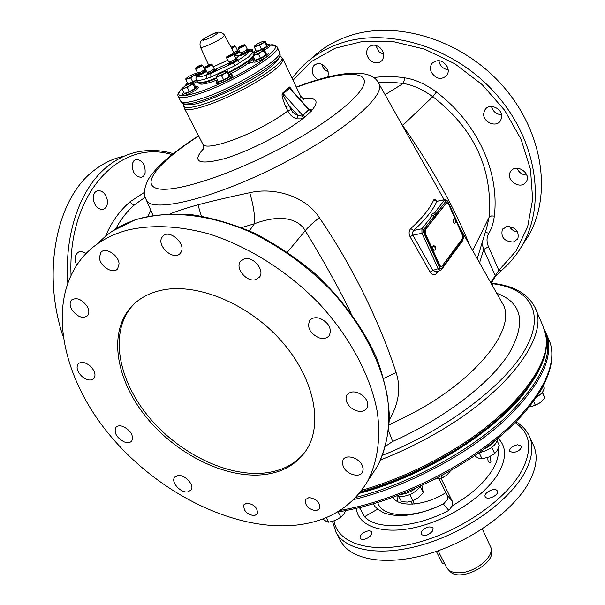 <?xml version="1.0" encoding="UTF-8"?>
<svg xmlns="http://www.w3.org/2000/svg" width="605" height="605" viewBox="0 0 605 605"><rect width="100%" height="100%" fill="white"/><g stroke="black" fill="none" stroke-linecap="round" stroke-linejoin="round"><path stroke-width="0.91" d="M497.302 441.151L499.238 445.318L497.355 450.271L494.663 453.591L491.782 447.443M478.88 452.797C490.247 450.014 496.546 445.212 497.786 438.375M484.779 448.539C489.823 446.293 493.43 443.503 495.593 440.168M544.704 330.413L545.846 332.674C555.473 355.695 541.203 385.423 503.05 421.867C464.988 456.072 405.668 486.995 353.691 499.571M535.463 308.595L543.267 326.692L546.081 337.197C550.497 367.19 510.06 417.73 444.834 454.801C417.632 470.327 389.938 482.162 361.76 490.315M492.016 284.94L492.893 283.737L491.086 283.291M385.665 446.165L392.63 441.453L388.644 430.873M495.102 276.916L495.124 275.419L483.705 249.479L479.583 262.82M292.071 78.181L300.375 68.327C311.038 57.263 324.129 49.013 339.647 43.583C387.525 26.703 454.158 46.857 495.465 93.435C536.938 139.914 546.27 203.847 522.402 245.055C516.731 254.977 509.644 263.53 501.152 270.73L498.83 270.329L490.678 282.565M491.426 283.889L492.893 283.737C529.216 288.343 545.808 312.233 525.677 348.503C505.735 384.606 446.709 429.747 382.632 455.278M389.408 419.689C398.839 403.558 401.07 387.843 396.101 372.529C379.706 321.898 351.868 265.035 319.38 217.755C306.251 196.617 274.693 186.779 249.736 192.7C229.371 197.033 212.113 201.072 197.964 204.815C186.794 207.938 177.62 210.903 170.459 213.716M396.101 372.529L383.751 378.397M127.05 230.24C151.084 224.561 178.052 225.68 207.961 233.613C247.558 245.895 287.746 271.131 319.508 303.975C350.325 337.477 370.699 376.227 377.263 411.816C380.923 438.126 377.497 461.675 367.863 480.809C351.641 508.034 326.178 522.947 291.451 525.556C229.023 529.708 153.315 489.816 106.571 431.183C59.872 372.748 46.177 297.547 84.443 255.212C95.303 243.452 109.505 235.126 127.05 230.24M263.145 474.713C225.015 478.555 176.736 454.416 146.735 417.745C116.697 381.165 108 334.678 129.909 308.346C137.411 299.46 147.635 293.493 160.567 290.445C195.445 282.232 246.659 302.613 279.986 339.443C313.45 376.212 323.539 422.555 306.901 449.228C297.342 464.073 282.762 472.565 263.145 474.713M187.58 491.933C180.562 493.014 170.723 482.064 174.55 477.375L177.946 475.545C184.933 474.373 194.863 485.369 191.082 490.058L187.58 491.933M124.403 441.975C116.704 437.823 113.823 432.998 115.774 427.493C117.332 425.686 119.775 425.345 123.102 426.472C130.816 430.616 133.72 435.434 131.814 440.932C130.234 442.784 127.768 443.132 124.403 441.975M82.295 376.741C77.327 371.969 75.935 367.704 78.105 363.945C80.972 361.397 84.866 361.971 89.79 365.647C94.728 370.411 96.135 374.661 94.009 378.397C91.136 380.991 87.233 380.439 82.295 376.741M71.889 309.745C69.711 305.782 69.56 302.598 71.428 300.186C76.404 297.032 81.63 299.067 87.097 306.296C89.23 310.214 89.389 313.367 87.574 315.749C82.613 318.964 77.387 316.959 71.889 309.745M99.409 257.548L100.884 252.376C105.353 246.674 118.814 255.151 119.056 263.848L117.62 268.847C113.188 274.625 99.772 266.283 99.409 257.548M162.163 237.092L162.632 236.479C169.029 228.13 187.149 244.488 180.668 252.739L180.328 253.185C174.028 261.617 155.871 245.547 162.163 237.092M244.443 258.796C253.404 256.127 265.156 270.594 259.447 277.188L255.378 279.729C246.364 282.263 234.732 267.811 240.548 261.224L244.443 258.796M319.803 318.313C328.696 322.594 331.903 328.258 329.415 335.314C327.169 338.331 323.705 339.171 319.047 337.847C310.138 333.529 306.977 327.842 309.563 320.771C311.787 317.852 315.205 317.035 319.803 318.313M362.864 395.625C367.439 399.943 368.808 404.132 366.963 408.216C363.106 412.663 357.767 412.497 350.945 407.702C346.325 403.369 344.979 399.141 346.892 395.027C350.734 390.664 356.058 390.86 362.864 395.625M362.108 465.124L363.227 468.92L362.531 472.218C359.725 478.079 347.073 474.615 343.466 467.06L342.317 463.196L343.05 459.838C345.863 454.068 358.531 457.531 362.108 465.124M316.158 510.733L319.674 508.76C320.37 502.626 316.808 498.891 308.996 497.567L305.548 499.503C304.807 505.621 308.346 509.365 316.158 510.733M254.183 515.725C246.628 514.28 243.225 510.605 243.959 504.699L246.984 503.058C254.531 504.464 257.957 508.132 257.269 514.053L254.183 515.725M144.527 192.284L129.886 201.888C119.102 211.379 111.002 222.837 105.595 236.275M145.071 173.325C145.608 164.953 142.651 160.302 136.223 159.387L133.917 160.711L132.465 163.403C131.913 171.79 134.839 176.456 141.26 177.401L143.612 176.063L145.071 173.325M107.372 200.323C105.845 193.812 102.661 190.583 97.829 190.636C94.395 191.687 92.89 194.704 93.314 199.703C94.849 206.199 98.018 209.436 102.812 209.398C106.291 208.362 107.811 205.329 107.372 200.323M86.205 253.366L80.344 251.173C75.126 253.268 73.863 257.949 76.563 265.217M123.397 156.37C112.991 158.593 103.258 163.237 94.198 170.3C57.142 197.654 41.442 270.798 62.791 335.677M293.024 80.193L311.431 61.521L335.079 48.241L362.864 41.374L393.311 41.616L424.634 49.187L454.892 63.805L482.155 84.624L504.668 110.337L521.087 139.279L530.524 169.582L532.642 199.393L527.605 227.019L516.027 251.022L498.83 270.329L488.492 246.742C486.428 241.72 486.549 237.213 488.848 233.212C491.578 228.887 493.408 223.184 494.338 216.106C499.67 170.678 476.581 122.339 436.386 92.013C425.466 84.057 414.992 79.346 404.964 77.871C394.997 76.245 384.515 76.139 373.504 77.561M506.688 226.55L502.309 229.575C500.683 237.372 504.358 241.531 513.335 242.045L517.827 238.922C519.347 231.133 515.634 227.004 506.688 226.55M511.293 170.64L510.529 171.638C505.167 179.33 519.34 189.894 525.45 182.755L526.335 181.598C531.576 173.854 517.267 163.433 511.293 170.64M483.758 113.082C482.238 121.794 496.055 128.192 500.486 120.788L501.689 117.567C503.307 108.9 489.536 102.396 485.051 109.679L483.758 113.082M431.267 72.055C435.865 79.013 440.984 80.215 446.641 75.67C448.441 73.16 448.706 70.278 447.435 67.026C442.898 60.076 437.793 58.821 432.129 63.253C430.246 65.809 429.958 68.736 431.267 72.055M370.411 60.485C374.737 63.654 378.579 63.691 381.937 60.576C384.803 56.288 384.122 51.947 379.895 47.568C375.607 44.422 371.795 44.354 368.445 47.379C365.496 51.705 366.154 56.068 370.411 60.485M327.766 77.077C329.309 70.959 326.889 66.55 320.521 63.85L316.854 63.82L313.904 65.537C310.69 70.808 312.074 75.549 318.048 79.754M522.092 245.592L528.483 235.784C552.267 194.734 543.199 131.3 502.248 85.313C461.471 39.227 395.504 19.421 347.935 36.308C333.552 41.359 321.225 48.884 310.962 58.867M509.41 226.406C511.24 229.582 513.993 231.412 517.661 231.889M517.086 168.266C518.886 172.569 522.138 174.86 526.834 175.147M491.487 106.488C492.939 111.592 496.304 114.345 501.583 114.746M438.829 60.56L439.57 63.366C441.378 67.11 444.244 69.22 448.169 69.711M375.644 45.367L379.335 52.098L383.638 54.284M321.716 64.236C322.692 67.798 324.84 70.301 328.167 71.745M488.492 246.742L483.705 249.479L481.92 243.112M436.432 201.034C435.154 199.34 434.239 198.992 433.679 199.99C429.973 208.468 422.335 217.989 410.765 228.569C408.821 230.792 408.602 233.538 410.114 236.805L430.057 272.099C431.97 274.889 434.012 275.449 436.19 273.778L438.943 270.942M451.663 255.386L452.812 253.639M292.828 91.166C290.287 87.468 289.054 86.205 289.13 87.377L282.762 92.958C282.694 94.062 279.949 93.049 285.87 106.911L287.836 110.972C289.84 114.882 292.797 117.499 296.707 118.845L301.245 118.882L305.404 116.682L302.81 115.608L283.276 93.752C284.244 95.439 279.699 90.289 288.887 105.391L292.767 112.273L294.854 114.065L297.879 115.472L301.88 116.077L302.81 115.608L309.049 109.422L289.651 88.148L308.966 109.891L311.779 110.73L312.135 110.004L309.215 109.558M296.707 118.845L297.879 115.472L288.887 105.391L285.87 106.911M289.13 87.377L289.651 88.148L283.276 93.752L282.762 92.958M281.469 57.233L282.875 58.912C283.473 64.425 270.601 74.415 244.269 88.867C230.346 96.157 217.498 101.791 205.715 105.777C193.161 109.853 186.03 110.677 184.321 108.265L183.701 105.814M180.6 101.058L181.046 101.64C183.383 103.394 190.371 102.343 202.01 98.494C233.56 88.262 282.913 58.617 279.631 52.28L277.234 47.092M197.215 81.486L193.774 83.316M195.339 86.394L197.714 86.235L198.357 87.506C198.259 88.587 195.702 90.417 190.681 92.996C186.279 95.076 183.693 95.855 182.914 95.34L182.264 94.078L183.754 92.255M231.927 74.445L232.562 75.716L231.685 77.069C228.486 80.057 217.082 85.078 216.764 83.649L216.749 83.626M268.491 53.013L269.104 54.276C270.208 55.35 258.706 61.665 254.713 62.171L253.434 62.005M269.323 44.483L269.913 45.715C269.974 46.472 268.136 47.878 264.385 49.935M254.766 53.225L254.145 51.954L255.779 50.109M228.319 72.343C237.568 67.662 244.738 63.313 249.835 59.313L253.192 56.159M197.464 81.985L197.706 82.303C199.045 83.271 203.114 82.598 209.912 80.283L216.378 77.811M241.803 53.058L240.193 54.594C238.748 56.099 240.177 55.925 244.48 54.049L249.532 51.122L251.559 51.289L252.807 52.559L252.905 51.342C252.103 49.671 250.251 48.99 247.339 49.307L245.282 45.072L244.397 44.74M197.646 74.74L197.343 75.754C197.57 77.213 200.769 76.964 206.948 75.012L233.182 63.094L235.3 65.552L248.647 56.885L252.807 52.559M207.878 72.925L206.955 73.976L206.653 78.544L210.865 77.069L235.3 65.552M199.249 73.19L196.489 75.928L195.899 77.977M230.165 62.217L228.546 63.767L228.41 64.826L233.182 63.094L237.334 60.666L239.837 62.897M235.058 60.001L235.799 59.986C234.778 61.181 232.88 62.202 230.112 63.041L230.255 62.391M226.724 56.787L226.451 57.725L228.962 62.088C232.29 61.067 234.559 59.842 235.776 58.413L233.666 54.132M226.451 57.725L226.837 57.793C230.165 56.757 232.441 55.531 233.659 54.117L232.766 53.792M232.456 53.762L227.064 56.908C230.286 55.842 232.154 54.79 232.675 53.762L232.456 53.762M228.796 55.448L227.669 56.325L228.637 56.22L231.859 54.337L228.796 55.448L229.076 56.008M230.891 54.45L231.118 54.919M215.561 69.658C217.006 69.356 217.104 69.719 215.856 70.747L210.805 73.659L210.865 77.069M213.444 70.195L214.178 70.18L213.686 70.8C211.213 72.411 209.383 73.205 208.203 73.182L208.657 72.592M205.095 67.026L204.823 67.964L206.97 72.229C208.407 72.245 210.601 71.284 213.573 69.348L214.147 68.622L212.015 64.357L211.115 64.024M204.823 67.964C206.252 67.964 208.453 66.996 211.432 65.068L212.007 64.349M210.653 64.659L211.024 63.994L205.118 66.958C205.912 67.253 207.757 66.489 210.653 64.659M209.277 64.674L206.04 66.558L209.058 65.476L210.207 64.584L209.277 64.674L209.504 65.128M207.197 65.665L207.477 66.225M206.562 71.405L201.737 74.241L197.343 75.754L195.907 78.332L196.3 79.686C197.109 80.843 200.565 80.465 206.653 78.544M204.036 70.997L204.762 70.974L201.601 73.137L198.886 73.939L199.332 73.356M195.808 67.881L195.544 68.796L197.669 72.993L200.966 72.018L204.724 69.439L202.614 65.242L201.73 64.916M195.544 68.796L198.833 67.805L202.614 65.234M198.584 67.102C200.921 65.915 201.941 65.181 201.639 64.886L198.992 65.779L195.831 67.813L198.584 67.102M200.837 65.469L196.738 67.412L200.837 65.469M199.93 65.559L200.149 65.998M197.888 66.535L198.16 67.079M237.183 59.464L237.773 59.358L237.334 60.666C244.133 56.492 248.103 53.346 249.26 51.228L249.426 50.245L250.871 49.996L252.973 51.493M246.636 50.88L247.362 50.858L244.276 52.968L241.433 53.807L241.887 53.225M240.223 52.839L243.671 51.826L247.347 49.315M238.43 47.682L238.151 48.604L241.592 47.568L245.275 45.065M241.531 45.64L238.453 47.614L241.327 46.872C243.626 45.708 244.617 44.989 244.307 44.709L241.531 45.64M239.361 47.235L243.497 45.269L239.361 47.235M240.457 46.373L240.722 46.925M242.522 45.398L242.749 45.859M239.474 51.312L236.721 51.811M239.497 51.357L238.93 51.47M236.805 51.977L237.515 51.954L237.069 52.522L234.619 53.958M234.014 52.832L237.5 50.427L235.451 46.26L234.581 45.927M231.813 48.718L235.451 46.245M231.465 48.067L234.498 45.897L231.004 47.205M231.367 47.893L233.696 46.456L231.087 47.364M232.751 46.577L232.97 47.024M196.587 80.246C192.549 82.522 189.289 83.921 186.801 84.435L185.818 84.299L187.285 82.552M192.806 81.94L190.809 78.022L188.094 78.431L185.864 79.769L187.86 83.671L192.806 81.94L196.383 79.852M196.648 75.617L196.262 74.854L193.297 75.965L190.809 78.022M185.864 79.769L185.954 78.469M197.351 74.665L196.738 73.462L196.262 74.854M196.262 73.689L193.297 75.965L188.094 78.431L185.886 78.59L188.866 76.313L194.031 73.871L196.262 73.689M197.714 86.235C197.608 87.317 195.052 89.147 190.03 91.726C185.629 93.798 183.035 94.584 182.264 94.078M182.294 89.419L184.359 93.435L189.456 91.68L195.09 88.383L195.581 86.87L193.539 82.862L193.04 83.127L193.033 84.36L189.97 85.517L187.391 87.649L184.593 88.05L182.294 89.419L182.4 88.05M195.09 88.383L193.033 84.36M189.456 91.68L187.391 87.649M190.749 83.271L193.04 83.127L189.97 85.517L184.593 88.05L182.332 88.179L185.417 85.789L190.749 83.271M229.424 74.566L231.919 74.423L231.042 75.769C227.835 78.748 216.431 83.777 216.114 82.356L217.694 80.435M216.272 77.599L218.337 81.713L223.646 79.875L229.333 76.54L229.666 75.058L227.624 70.951L227.283 72.411L224.19 73.583L221.589 75.746L218.677 76.177L216.272 77.599L216.303 76.192M229.333 76.54L227.283 72.411M223.646 79.875L221.589 75.746M219.252 73.961L224.727 71.382L227.208 71.186L224.19 73.583L218.677 76.177L216.227 76.359L219.252 73.961M265.935 53.157L268.484 52.99C269.58 54.049 258.078 60.364 254.077 60.878L252.822 60.742L254.478 58.814M253.124 56.015L255.113 60.107L260.475 58.231L266.018 54.972L266.162 53.618L264.166 49.519L264.037 50.865L261.027 52L258.486 54.125L255.56 54.579L253.124 56.015L253.056 54.669M266.018 54.972L264.037 50.865M260.475 58.231L258.486 54.125M252.988 54.843L255.854 52.552L261.277 49.988L263.878 49.708L261.027 52L255.56 54.579L252.988 54.843M266.85 44.649L269.316 44.46C269.24 45.428 266.873 47.099 262.215 49.481L260.43 50.313M259.174 50.85C256.233 52.015 254.554 52.385 254.145 51.954M254.448 47.364L256.369 51.334L261.564 49.489L266.926 46.351L267.062 45.08L265.111 41.095L265.013 42.365L262.101 43.454L259.643 45.504L256.807 45.957L254.448 47.364L254.372 46.086M266.926 46.351L265.013 42.365M261.564 49.489L259.643 45.504M256.807 45.957L254.312 46.245L257.08 44.059L262.336 41.571L264.854 41.261L262.101 43.454L256.807 45.957M148.006 216.303L150.826 210.359M249.736 192.7C253.54 205.564 255.076 215.909 254.35 223.759L241.637 227.601M319.38 217.755C313.314 222.345 308.603 226.648 305.23 230.679C299.672 220.764 283.949 212.71 254.357 223.759L249.389 230.883M351.089 313.299C338.392 287.367 323.1 259.825 305.23 230.679L287.42 252.111M145.245 197.185L134.756 204.611C126.959 211.417 120.607 219.539 115.706 228.962M486.783 227.472L489.127 217.218C492.871 168.856 474.086 128.683 432.794 96.687C422.313 89.253 412.451 84.844 403.217 83.46L391.004 82.182L378.155 82.416M402.469 125.621L402.643 125.462C431.645 166.919 453.954 206.766 469.563 244.995M401.244 123.443L402.643 125.462L432.794 96.687L436.386 92.013M385.09 94.69L403.217 83.46L404.964 77.871M436.19 273.778L436.023 271.69M453.236 251.196L453.637 252.096L463.294 238.877L463.241 236.283L447.761 201.503L446.293 200.716L436.243 213.504L433.324 215.395M451.701 253.291L452.532 252.837L453.016 253.548L453.621 253.049L463.188 239.928M435.857 215.872L434.647 212.612C431.652 214.011 430.896 214.964 432.378 215.493L421.904 228.766L421.957 233.303L438.33 269.013L440.38 270.564M433.762 215.97L432.378 215.493L433.982 216.386L423.538 229.681L423.568 232.403L439.918 268.121L441.438 268.809L451.466 255.076L451.368 256.134M441.325 266.896L439.631 265.678L424.914 233.515L424.876 229.885L446.687 202.516M456.178 221.256L462.364 235.148L462.432 238.62L441.431 266.896L439.994 265.603L425.277 233.432L425.239 229.802L446.936 202.433L448.403 203.787L455.368 219.434M453.417 219.199C452.873 221.256 453.311 222.595 454.748 223.23L455.784 222.413C456.563 220.507 455.943 219.35 453.931 218.942L453.417 219.199M433.059 246.008C432.462 248.141 432.923 249.517 434.428 250.152L435.517 249.305C436.311 247.362 435.683 246.174 433.634 245.728L433.059 246.008L435.57 247.596L435.517 249.305L434.428 250.152M410.114 236.805L412.897 235.148L432.825 270.45L435.713 271.774L440.198 270.609M430.057 272.099L432.825 270.45L439.918 268.121M410.765 228.569L413.639 230.467L412.338 232.728L412.897 235.148L421.957 233.303L423.568 232.403M433.679 199.99L436.878 201.299C433.15 209.943 425.406 219.668 413.639 230.467L421.904 228.766L423.538 229.681M445.189 199.499L436.878 201.299L444.713 199.839L434.647 212.612L436.243 213.504L436.78 214.692M445.378 199.461L444.713 199.839L446.293 200.716M452.343 252.414L452.532 252.837L453.637 252.096L453.621 253.049L451.413 254.471M134.257 303.793L131.459 306.848C109.543 333.181 118.187 379.637 148.164 416.172C178.104 452.797 226.33 476.891 264.43 473.019C281.877 471.121 295.452 464.08 305.154 451.897M449.795 471.204L450.022 471.666L449.991 471.091M441.015 476.037L441.96 477.958L446.324 475.469L450.022 471.666M435.177 479.077L441.96 477.958M441.733 478.048L444.463 476.732M490.284 456.336L490.973 462.152L489.921 462.908C488.235 462.228 487.577 460.375 487.97 457.342M373.338 503.889L375.024 506.582L377.717 509.123L364.52 516.731L359.582 507.587M439.086 478.842L447.125 495.147L447.397 499.813L443.352 503.957C418.72 515.528 398.718 518.432 383.343 512.677L377.717 509.123M441.015 478.321L452.162 500.948L452.427 505.659L448.812 510.401C415.03 528.286 376.892 530.434 364.52 516.731M432.772 530.812L433.074 528.112C429.588 525.798 425.701 526.947 421.42 531.553L421.103 534.298C424.604 536.597 428.499 535.44 432.772 530.812M367.817 537.936C371.024 535.871 372.309 533.897 371.682 532.022C370.283 530.396 367.749 530.517 364.097 532.377C360.882 534.442 359.597 536.416 360.232 538.306C361.624 539.917 364.149 539.796 367.817 537.936M517.57 444.781C512.155 446.051 509.508 448.237 509.629 451.322L513.403 452.57C518.833 451.3 521.495 449.114 521.374 446.021L517.57 444.781M497.007 490.519C494.277 487.229 483.055 493.151 485.233 496.735L485.55 497.189C488.205 500.539 499.548 494.595 497.355 491.003L497.007 490.519M529.587 436.712L533.323 444.955C537.921 454.68 536.847 466.417 530.116 480.173C516.103 508.359 474.365 539.66 431.297 553.076C388.191 566.598 351.308 560.533 340.857 541.339L340.426 540.537M397.024 501.235L398.128 496.38M445.885 492.621C425.459 505.81 398.635 507.913 393.076 497.408M482.291 528.944L491.131 548.054C493.188 557.878 474.539 572.633 459.566 572.806C454.521 572.965 450.725 571.884 448.169 569.562L446.437 567.233M444.584 563.573L442.558 563.671L436.334 551.42M410.977 501.469L412.33 504.131M449.734 571.15L450.196 571.619C459.694 582.282 494.708 564.752 491.547 550.913L491.525 550.754M540.439 391.193L543.056 386.61M536.605 397.175C542.405 393.424 544.787 389.945 543.759 386.731L543.411 385.945M542.443 392.206L544.803 397.969L542.322 392.358M533.618 401.387L535.372 405.32L540.462 402.461L544.803 397.969M529.345 406.938L535.372 405.32M531.924 406.507L539.146 403.399M401.13 494.383C406.159 493.824 410.954 491.835 415.522 488.409M396.933 495.987C405.857 497.544 413.933 494.172 421.163 485.875M420.399 486.957L423.296 492.727L421.904 485.535M409.857 494.625L412.973 500.774L418.562 497.575L423.296 492.727M398.854 496.523L401.508 501.711L407.649 502.074L412.973 500.774M338.074 511.906L340.902 517.169L344.177 513.645L345.795 510.575M326.193 517.6L328.696 522.213L335.23 520.497L340.902 517.169M322.813 518.931L325.959 521.185L328.696 522.213M479.152 452.759L482.026 458.817L488.742 457.04L494.663 453.591M474.449 455.867L478.487 458.083L482.026 458.817M340.025 510.416C392.418 501.598 457.13 471.197 499.722 435.154C542.383 399.058 559.285 361.881 548.848 339.624C559.791 363.439 541.853 401.486 498.467 437.808C455.058 474.108 389.65 504.124 337.424 512.011M545.173 332.077C554.309 354.855 540.167 384.167 502.755 420.014C465.434 453.712 407.316 484.393 355.808 497.408M529.579 385.756C501.666 427.667 426.48 475.976 359.408 493.325M546.133 337.696L546.232 338.543C550.641 368.521 510.333 418.962 445.31 455.92C417.526 471.771 389.287 483.75 360.58 491.857M380.689 459.876C399.224 452.638 417.238 444.025 434.73 434.042C509.372 391.889 549.998 334.701 534.896 307.279C527.62 293.312 512.995 285.273 491.018 283.17M496.675 293.228C522.463 302.704 526.501 322.934 508.79 353.91C489.649 383.729 443.82 418.91 392.63 441.453M389.181 425.028L418.138 410.288C482.949 373.935 517.729 324.545 501.923 302.568L458.809 225.854M145.964 199.181L146.032 199.325C149.594 215.161 221.543 196.897 291.149 159.024C350.129 127.602 387.366 93.344 378.473 82.93C371.046 67.578 337.416 71.254 296.306 87.059M370.676 476.513L377.732 465.744C387.404 446.634 390.936 423.182 387.465 397.046C381.18 361.714 361.238 323.357 330.943 290.294C306.909 265.792 280.009 246.371 250.243 232.025C210.979 214.835 171.865 210.328 140.731 218.231C123.284 223.177 109.119 231.526 98.237 243.27M171.971 154.646C120.72 138.522 67.677 192.133 71.027 274.889M67.768 282.482C64.259 232.191 81.062 186.869 108.136 165.906C117.143 158.82 126.831 154.177 137.199 151.984C149.132 149.511 161.149 150.063 173.249 153.632M488.848 233.212L485.233 232.365M198.652 136.012C160.575 160.469 140.126 183.829 157.05 188.488C173.484 193.396 230.165 175.367 283.208 146.871C331.139 121.227 364.596 93.435 364.376 81.592C364.361 69.62 334.89 73.084 296.405 87.279M305.404 116.682L311.779 110.73M301.88 116.077L303.748 117.831C285.568 132.661 248.64 151.621 223.759 158.865C198.145 165.331 191.52 161.807 203.877 148.286M302.954 98.872C316.445 97.11 319.508 100.823 312.135 110.004L309.049 109.422M282.951 59.071L300.307 95.454L299.868 99.084M290.846 109.452L287.836 110.972C281.023 116.054 272.696 121.227 262.857 126.49C234.869 141.578 205.087 150.116 202.894 144.232L202.804 144.066M183.64 104.037L183.67 105.686C184.555 108.703 191.687 108.045 205.057 103.712C238.559 93.004 289.742 61.135 281.159 56.87L280.002 56M279.994 54.208L280.017 54.329C283.269 60.666 234.46 90.032 203.227 100.112C191.702 103.916 184.775 104.937 182.445 103.19L182.135 102.842M178.172 96.376L178.233 96.475C179.874 98.759 186.968 97.806 199.521 93.616C232.184 82.915 282.951 52.09 277.158 46.94C274.92 44.876 272.416 44.278 269.649 45.156M252.769 49.723L251.824 50.086M186.151 84.957L184.366 86.432M182.286 88.322C174.225 96.891 179.995 98.063 199.59 91.854C217.709 85.668 244.125 72.532 260.188 61.702C276.508 50.2 279.669 44.709 269.679 45.231M216.681 78.408L210.321 80.836C203.567 83.135 199.521 83.8 198.183 82.832L198.009 82.643M253.45 56.696C249.691 60.969 241.418 66.391 228.614 72.948M196.262 79.618L197.51 82.068M205.035 68.373L204.407 68.796M199.136 72.978L198.16 74.044M247.309 49.504L249.426 50.245L246.553 50.707M235.163 54.851L239.784 51.932M214.601 69.673L229.227 62.92M235.285 59.078L236.026 58.511C239.262 55.849 239.179 54.805 235.784 55.38M228.546 63.767L228.97 64.107C233.81 62.519 236.54 60.969 237.16 59.464L236.661 59.426M230.18 62.239L229.529 63.389C233.863 61.907 236.041 60.636 236.056 59.577L234.982 59.842M206.955 73.976C207.991 74.521 210.691 73.417 215.047 70.679L215.539 69.658L213.353 70.021M208.581 72.441L208.165 72.751C207.56 74.082 209.587 73.371 214.23 70.611C215.251 69.741 214.964 69.552 213.368 70.044M197.654 74.725C197.532 75.338 198.863 75.012 201.646 73.765L206.267 70.823M199.257 73.213C197.487 74.657 198.251 74.68 201.556 73.281C205.518 71.163 206.32 70.346 203.961 70.846M240.193 54.594C240.079 55.221 241.471 54.881 244.367 53.58C247.838 51.826 249.29 50.752 248.715 50.351M241.819 53.081C240.011 54.548 240.828 54.556 244.254 53.111C248.148 51.024 248.92 50.238 246.56 50.729M234.891 54.465L238.4 52.393L238.854 51.455M234.672 54.057L237.606 52.325C238.552 51.523 238.264 51.357 236.737 51.833M213.24 66.8L227.714 60.273M234.362 55.547L234.846 54.382L224.561 35.173M203.068 39.37C200.24 40.928 199.37 43.537 200.459 47.19C200.679 49.005 216.938 41.836 222.602 37.412L224.546 35.135C221.664 31.71 218.034 31.203 213.648 33.63C211.274 34.455 207.931 36.232 203.613 38.97M216.272 34.183C221.74 30.22 209.043 34.992 204.112 38.735C198.508 42.743 211.296 37.979 216.272 34.183M197.964 204.815L201.314 216.023M129.886 201.888L132.124 204.157L134.756 204.611M494.338 216.106L491.54 215.924L489.271 216.983L472.709 250.599M451.602 253.427L451.466 254.312M434.662 217.392L434.072 216.091L434.519 217.573M441.438 268.809L441.423 269.769L451.443 256.028L451.058 254.176M455.852 220.727L455.784 222.413L454.748 223.23M440.175 270.616L441.34 269.883M463.294 238.877L463.317 235.995L447.844 201.231L445.363 199.461M452.427 505.659C472.036 494.277 485.777 481.663 493.635 467.801C497.514 460.602 499.064 454.09 498.286 448.26M359.446 507.618L362.38 512.632M356.353 508.351C357.971 526.554 383.449 535.425 417.571 526.925C451.64 518.576 487.57 493.869 499.564 471.166C506.688 457.115 506.166 446.135 497.983 438.217M448.812 510.401L443.352 503.957M362.501 506.861L359.967 508.321M452.162 500.948L447.125 495.147M377.77 502.551C382.005 517.993 414.871 519.105 444.471 503.315M515.074 422.721C530.131 432.537 532.687 447.965 522.743 468.996C507.837 498.459 461.396 531.235 416.542 542.829C371.621 554.596 337.658 543.782 334.036 520.95M515.891 421.897C521.926 425.383 526.35 430.004 529.156 435.759C533.701 445.371 532.566 457.017 525.753 470.698C511.58 498.732 469.631 530.025 426.457 543.585C383.245 557.25 346.385 551.435 336.047 532.461L340.857 541.339M253.412 61.96L248.11 63.646M546.436 334.036L548.848 339.624M546.081 337.197L546.232 338.543C550.58 369.852 510.121 419.908 445.522 456.745C417.389 472.792 388.811 484.832 359.786 492.856M198.538 135.8C184.018 145.139 171.941 154.199 162.299 162.964C155.614 169.181 149.533 177.015 148.543 179.08C144.171 187.27 143.34 194.016 146.032 199.325L153.004 215.365M112.575 231.004L134.832 219.933C151.794 215.077 170.383 213.278 190.605 214.533C211.448 217.618 232.645 223.805 254.191 233.084C275.517 244.042 295.701 257.488 314.751 273.422C341.991 298.704 363.416 328.228 376.832 358.553C384.273 378.738 388.478 398.203 389.431 416.966C388.539 434.987 384.636 451.247 377.732 465.744L367.863 480.809M491.207 283.193L495.102 276.924L500.955 270.934C509.523 263.682 516.678 255.06 522.402 245.055L528.483 235.784M378.889 83.664L444.108 199.703M300.307 95.454L303.551 99.432M203.877 149.344L202.894 144.232L184.321 108.265M309.011 109.354L309.579 109.853M279.631 52.28L280.017 54.329C280.327 66.845 234.702 90.289 205.004 101.065C193.948 105.157 186.431 105.86 182.445 103.19L181.046 101.64M180.668 101.201L178.233 96.475C177.099 94.577 178.46 91.816 182.324 88.201M252.671 49.761L251.809 50.071M186.136 84.919L184.056 86.636M217.384 79.815L212.098 81.804C198.795 85.94 199.907 83.513 198.183 82.832L197.706 82.303M253.82 57.452C249.994 62.602 241.826 68.252 229.333 74.392M254.062 53.716L252.951 51.425M196.837 75.353L199.075 72.857M204.384 68.758L205.012 68.327M236.358 59.456L234.974 59.827M229.983 61.839L230.535 62.965M234.785 59.449L235.345 60.576M208.566 72.426L208.007 72.827M213.164 69.651L213.724 70.77M208.377 72.048L208.944 73.167M206.078 70.452L203.953 70.83M203.756 70.445L204.316 71.549M199.053 72.804L199.612 73.908M241.614 52.673L242.166 53.792M246.364 50.321L246.908 51.44M240.23 52.847L238.151 48.604M236.532 51.417L237.069 52.514M234.869 54.427L235.829 55.426M200.459 47.19L208.543 64.796M185.818 84.299L186.317 85.282M216.114 82.356L216.764 83.649M252.822 60.742L253.45 62.028M486.775 227.488L477.239 258.653M451.542 254.758L451.194 253.987M436.447 201.382L436.092 200.966L436.976 201.026M502.778 228.902L502.309 229.575M511.112 170.844L510.529 171.638M485.807 108.764L485.051 109.679M433.029 62.33L432.129 63.253M369.368 46.54L368.445 47.379M314.729 64.818L313.904 65.537M135.429 159.637L136.223 159.387M96.913 190.915L97.829 190.636M79.346 251.446L80.344 251.173M129.909 308.346L131.459 306.848M174.55 477.375L174.981 476.861M115.774 427.493L116.266 426.971M78.105 363.945L78.688 363.378M71.428 300.186L72.146 299.543M100.884 252.376L101.753 251.62M162.632 236.479L163.607 235.579M240.548 261.224L241.516 260.218M309.563 320.771L310.373 319.795M346.892 395.027L347.512 394.18M343.05 459.838L343.534 459.142M305.873 499.042L305.548 499.503M243.959 504.699L244.269 504.283M332.493 521.427L336.047 532.461M412.784 500.849L414.364 503.98M438.103 550.8L446.543 567.445M491.547 550.913L491.131 548.054M450.196 571.619L448.169 569.562"/></g></svg>
